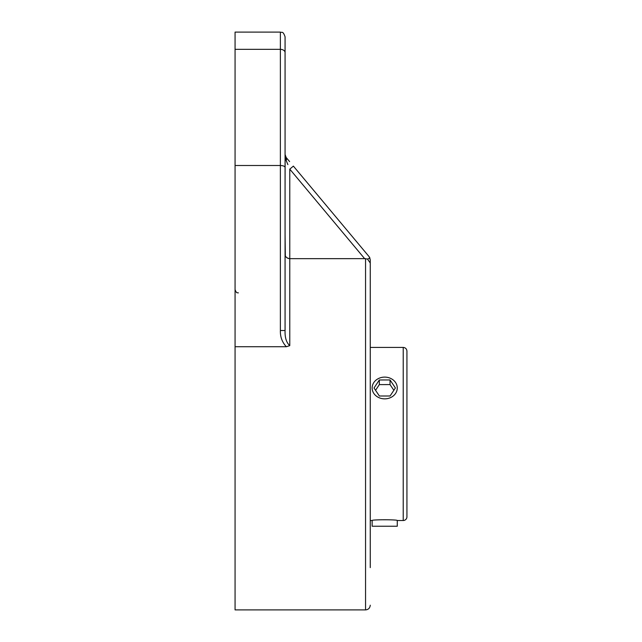 <?xml version="1.0" encoding="UTF-8"?>
<svg xmlns="http://www.w3.org/2000/svg" width="642" height="642" viewBox="0 0 642 642"><rect width="100%" height="100%" fill="white"/><g stroke="black" fill="none" stroke-linecap="round" stroke-linejoin="round"><path stroke-width="0.96" d="M369.166 256.728L293.386 166.118L289.775 169.135L364.648 258.662L367.489 259.039L369.977 258.14L369.166 256.728L370.257 259.745L370.257 263.035L370.257 259.745M370.257 567.616L370.257 263.035L367.489 259.039M235.068 49.338L280.369 49.338L280.369 32.1L235.068 32.1L235.068 346.736L286.38 346.736L289.775 345.629L289.775 258.662L365.555 258.654L365.555 609.9C368.388 609.651 369.952 608.078 370.257 605.197M286.308 160.845L287.889 164.617M287.52 163.742L286.99 162.466M289.606 161.599L286.172 157.491A4.703 2.865 140.1 0 1 286.172 160.508L285.072 154.473L286.172 160.508M286.172 157.491L285.072 154.473L285.072 186.549L285.136 155.252M289.775 169.135L289.775 258.662C286.637 258.132 285.072 256.712 285.072 254.384L285.072 234.699L285.329 255.765M285.666 256.447L286.244 257.201M286.902 257.763L287.536 258.14M288.306 258.445L288.796 258.565M280.369 330.518L285.072 330.518L285.072 167.401C284.791 166.246 283.218 165.612 280.369 165.5L280.369 330.518C280.161 336.849 282.159 342.258 286.38 346.736M289.775 345.629C286.388 342.619 284.823 337.58 285.072 330.518M285.072 167.401L285.072 36.803C282.873 30.407 281.798 33.007 280.369 32.1M235.068 165.5L280.369 165.5L280.369 49.338A4.703 3.266 0 0 1 285.072 52.604M285.072 117.285L285.072 69.135M235.068 346.736L235.068 609.9L365.555 609.9M403.224 347.418C405.471 347.635 406.707 348.871 406.932 351.118L406.932 516.818A3.708 3.708 0 0 1 403.224 520.518L403.224 347.418L370.257 347.418M370.257 520.518L372.143 520.518C371.373 519.522 398.04 519.522 397.262 520.518L403.224 520.518M406.932 365.442L406.932 502.485M378.403 378.579A12.559 10.874 180 0 1 390.97 378.555A12.559 10.874 180 0 1 397.27 387.985A12.559 10.874 180 0 1 391.01 397.39A12.559 10.874 180 0 1 378.435 397.406A12.559 10.874 180 0 1 372.143 387.985A12.559 10.874 180 0 1 378.403 378.579M379.342 379.976L390.031 379.952L395.4 387.961L390.071 395.994L379.382 396.01L374.013 388.001L379.342 379.976L379.342 384.606L375.554 390.304M393.859 390.288L390.031 384.582L379.342 384.606M390.031 379.952L390.031 384.582M372.143 520.518L372.143 526.231L397.27 526.231L397.27 520.518M238.367 292.913C237.5 292.303 236.746 294.205 235.068 289.622"/></g></svg>
